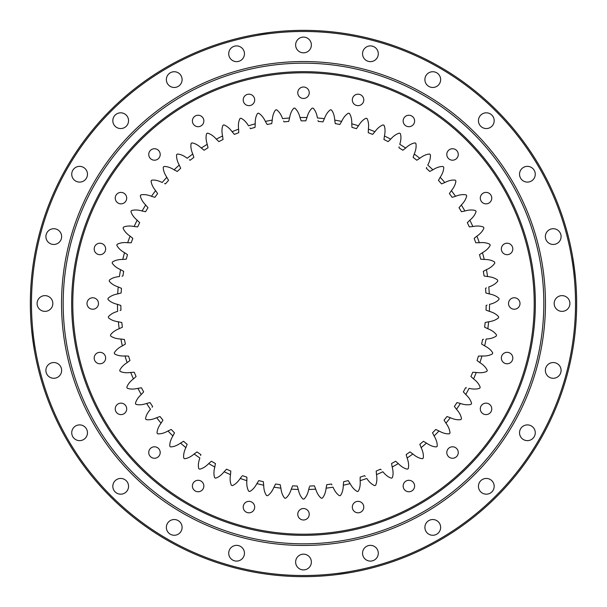 <?xml version="1.0" encoding="UTF-8"?>
<svg xmlns="http://www.w3.org/2000/svg" width="607" height="607" viewBox="0 0 607 607"><rect width="100%" height="100%" fill="white"/><g stroke="black" fill="none" stroke-linecap="round" stroke-linejoin="round"><path stroke-width="0.91" d="M534.213 303.5A230.713 230.713 0 0 0 303.5 72.787A230.713 230.713 0 0 0 72.787 303.5A230.713 230.713 0 0 0 303.5 534.213A230.713 230.713 0 0 0 534.213 303.5M71.656 303.5A231.844 231.844 0 0 1 303.5 71.656A231.844 231.844 0 0 1 535.344 303.5A231.844 231.844 0 0 1 303.5 535.344A231.844 231.844 0 0 1 71.656 303.5M297.764 92.734A5.736 5.736 0 0 0 303.5 98.471A5.736 5.736 0 0 0 309.236 92.734A5.736 5.736 0 0 0 303.5 87.006A5.736 5.736 0 0 0 297.764 92.734M352.318 99.92A5.736 5.736 0 0 0 358.047 105.648A5.736 5.736 0 0 0 363.783 99.92A5.736 5.736 0 0 0 358.047 94.184A5.736 5.736 0 0 0 352.318 99.92M403.147 120.975A5.736 5.736 0 0 0 408.883 126.704A5.736 5.736 0 0 0 414.611 120.975A5.736 5.736 0 0 0 408.883 115.239A5.736 5.736 0 0 0 403.147 120.975M446.798 154.466A5.736 5.736 0 0 0 452.534 160.202A5.736 5.736 0 0 0 458.262 154.466A5.736 5.736 0 0 0 452.534 148.738A5.736 5.736 0 0 0 446.798 154.466M480.296 198.117A5.736 5.736 0 0 0 486.025 203.853A5.736 5.736 0 0 0 491.761 198.117A5.736 5.736 0 0 0 486.025 192.389A5.736 5.736 0 0 0 480.296 198.117M501.352 248.953A5.736 5.736 0 0 0 507.08 254.682A5.736 5.736 0 0 0 512.816 248.953A5.736 5.736 0 0 0 507.08 243.217A5.736 5.736 0 0 0 501.352 248.953M508.529 303.5A5.736 5.736 0 0 0 514.266 309.236A5.736 5.736 0 0 0 519.994 303.5A5.736 5.736 0 0 0 514.266 297.764A5.736 5.736 0 0 0 508.529 303.5M501.352 358.047A5.736 5.736 0 0 0 507.08 363.783A5.736 5.736 0 0 0 512.816 358.047A5.736 5.736 0 0 0 507.08 352.318A5.736 5.736 0 0 0 501.352 358.047M480.296 408.883A5.736 5.736 0 0 0 486.025 414.611A5.736 5.736 0 0 0 491.761 408.883A5.736 5.736 0 0 0 486.025 403.147A5.736 5.736 0 0 0 480.296 408.883M446.798 452.534A5.736 5.736 0 0 0 452.534 458.262A5.736 5.736 0 0 0 458.262 452.534A5.736 5.736 0 0 0 452.534 446.798A5.736 5.736 0 0 0 446.798 452.534M403.147 486.025A5.736 5.736 0 0 0 408.883 491.761A5.736 5.736 0 0 0 414.611 486.025A5.736 5.736 0 0 0 408.883 480.296A5.736 5.736 0 0 0 403.147 486.025M352.318 507.08A5.736 5.736 0 0 0 358.047 512.816A5.736 5.736 0 0 0 363.783 507.08A5.736 5.736 0 0 0 358.047 501.352A5.736 5.736 0 0 0 352.318 507.08M297.764 514.266A5.736 5.736 0 0 0 303.5 519.994A5.736 5.736 0 0 0 309.236 514.266A5.736 5.736 0 0 0 303.5 508.529A5.736 5.736 0 0 0 297.764 514.266M243.217 507.08A5.736 5.736 0 0 0 248.953 512.816A5.736 5.736 0 0 0 254.682 507.08A5.736 5.736 0 0 0 248.953 501.352A5.736 5.736 0 0 0 243.217 507.08M192.389 486.025A5.736 5.736 0 0 0 198.117 491.761A5.736 5.736 0 0 0 203.853 486.025A5.736 5.736 0 0 0 198.117 480.296A5.736 5.736 0 0 0 192.389 486.025M148.738 452.534A5.736 5.736 0 0 0 154.466 458.262A5.736 5.736 0 0 0 160.202 452.534A5.736 5.736 0 0 0 154.466 446.798A5.736 5.736 0 0 0 148.738 452.534M115.239 408.883A5.736 5.736 0 0 0 120.975 414.611A5.736 5.736 0 0 0 126.704 408.883A5.736 5.736 0 0 0 120.975 403.147A5.736 5.736 0 0 0 115.239 408.883M94.184 358.047A5.736 5.736 0 0 0 99.92 363.783A5.736 5.736 0 0 0 105.648 358.047A5.736 5.736 0 0 0 99.92 352.318A5.736 5.736 0 0 0 94.184 358.047M87.006 303.5A5.736 5.736 0 0 0 92.734 309.236A5.736 5.736 0 0 0 98.471 303.5A5.736 5.736 0 0 0 92.734 297.764A5.736 5.736 0 0 0 87.006 303.5M94.184 248.953A5.736 5.736 0 0 0 99.92 254.682A5.736 5.736 0 0 0 105.648 248.953A5.736 5.736 0 0 0 99.92 243.217A5.736 5.736 0 0 0 94.184 248.953M115.239 198.117A5.736 5.736 0 0 0 120.975 203.853A5.736 5.736 0 0 0 126.704 198.117A5.736 5.736 0 0 0 120.975 192.389A5.736 5.736 0 0 0 115.239 198.117M148.738 154.466A5.736 5.736 0 0 0 154.466 160.202A5.736 5.736 0 0 0 160.202 154.466A5.736 5.736 0 0 0 154.466 148.738A5.736 5.736 0 0 0 148.738 154.466M192.389 120.975A5.736 5.736 0 0 0 198.117 126.704A5.736 5.736 0 0 0 203.853 120.975A5.736 5.736 0 0 0 198.117 115.239A5.736 5.736 0 0 0 192.389 120.975M243.217 99.92A5.736 5.736 0 0 0 248.953 105.648A5.736 5.736 0 0 0 254.682 99.92A5.736 5.736 0 0 0 248.953 94.184A5.736 5.736 0 0 0 243.217 99.92M339.844 124.488A182.661 182.661 0 0 0 335.269 123.623L334.738 120.11A186.038 186.038 0 0 1 341.62 121.415L339.844 124.488L341.62 121.415C343.471 117.508 345.74 114.761 348.426 113.175L349.427 113.418C351.119 116.074 351.901 119.549 351.779 123.836A186.038 186.038 0 0 1 358.502 125.786L356.446 128.676A182.661 182.661 0 0 0 351.977 127.387L351.779 123.836M356.446 128.676L358.502 125.786C360.71 122.068 363.229 119.549 366.051 118.221L367.03 118.555C368.457 121.362 368.912 124.89 368.388 129.147A186.038 186.038 0 0 1 374.906 131.711L372.584 134.405A182.661 182.661 0 0 0 368.252 132.698L368.388 129.147M372.584 134.405L373.252 133.737M388.116 141.621A182.661 182.661 0 0 0 383.958 139.511L384.428 135.991A186.038 186.038 0 0 1 390.68 139.155L388.116 141.621L390.68 139.155C393.533 135.922 396.477 133.912 399.505 133.13L400.392 133.639C401.28 136.666 401.068 140.225 399.763 144.307A186.038 186.038 0 0 1 405.681 148.04L402.904 150.255A182.661 182.661 0 0 0 398.966 147.767L399.103 146.833M402.904 150.248L405.681 148.04C408.83 145.088 411.948 143.366 415.036 142.873L415.878 143.457C416.478 146.553 415.932 150.073 414.247 154.019A186.038 186.038 0 0 1 419.794 158.29L416.819 160.233A182.661 182.661 0 0 0 413.124 157.395L414.247 154.019M416.819 160.233L419.794 158.29C423.208 155.65 426.471 154.224 429.589 154.019L430.371 154.686C430.674 157.828 429.802 161.28 427.753 165.043A186.038 186.038 0 0 1 432.882 169.823L429.733 171.47A182.661 182.661 0 0 0 426.326 168.298L426.638 167.411M429.733 171.47L432.882 169.823C436.524 167.502 439.908 166.394 443.027 166.485L443.747 167.221C443.755 170.37 442.564 173.731 440.174 177.29A186.038 186.038 0 0 1 444.825 182.525L441.547 183.875A182.661 182.661 0 0 0 438.451 180.393L440.174 177.29M441.547 183.875L444.825 182.525C448.672 180.56 452.147 179.771 455.25 180.15L455.895 180.947C455.607 184.088 454.104 187.32 451.396 190.644A186.038 186.038 0 0 1 455.538 196.289L452.139 197.328A182.661 182.661 0 0 0 449.385 193.572L451.396 190.644M452.139 197.328L455.538 196.289C459.552 194.695 463.08 194.232 466.13 194.9L466.7 195.758C466.123 198.861 464.325 201.934 461.312 204.991A186.038 186.038 0 0 1 464.909 211.001L461.426 211.714A182.661 182.661 0 0 0 459.036 207.715L461.312 204.991M461.426 211.714L464.909 211.001C469.052 209.787 472.61 209.658 475.584 210.606L476.07 211.517C475.205 214.544 473.126 217.443 469.841 220.197A186.038 186.038 0 0 1 472.861 226.517L469.332 226.904A182.661 182.661 0 0 0 467.322 222.701L469.841 220.197M469.332 226.904L472.861 226.517C477.102 225.698 480.653 225.903 483.529 227.132L483.923 228.08C482.777 231.017 480.441 233.703 476.912 236.138A186.038 186.038 0 0 1 479.325 242.717L475.774 242.77A182.661 182.661 0 0 0 474.166 238.399L476.912 236.138M475.774 242.77L479.325 242.717C483.62 242.299 487.14 242.83 489.887 244.325L490.198 245.304C488.779 248.126 486.199 250.577 482.459 252.679A186.038 186.038 0 0 1 484.242 259.447L480.706 259.166A182.661 182.661 0 0 0 479.515 254.667L482.459 252.679M475.266 237.436L474.849 237.747M480.706 259.166L484.242 259.447C488.559 259.432 492.019 260.297 494.606 262.042L494.826 263.043C493.15 265.714 490.35 267.922 486.427 269.66A186.038 186.038 0 0 1 487.573 276.564L484.075 275.957A182.661 182.661 0 0 0 483.316 271.359L486.427 269.66M484.075 275.957L487.573 276.564C491.875 276.959 495.236 278.143 497.649 280.115L497.77 281.14C495.858 283.644 492.861 285.571 488.794 286.936A186.038 186.038 0 0 1 489.288 293.925L485.866 292.984A182.661 182.661 0 0 0 485.532 288.34L486.366 287.9M485.866 292.984L489.288 293.925C493.537 294.714 496.769 296.208 498.992 298.401L499.015 299.426C496.867 301.74 493.711 303.386 489.53 304.357A186.038 186.038 0 0 1 489.371 311.361L486.048 310.109A182.661 182.661 0 0 0 486.154 305.458L487.026 305.093M486.048 310.109L489.371 311.361C493.521 312.544 496.602 314.335 498.605 316.733L498.537 317.757C496.185 319.859 492.884 321.194 488.635 321.778A186.038 186.038 0 0 1 487.816 328.728L484.621 327.173A182.661 182.661 0 0 0 485.168 322.552L488.635 321.778M484.621 327.173L487.816 328.728C491.837 330.299 494.735 332.37 496.511 334.943L496.344 335.959C493.81 337.826 490.395 338.85 486.108 339.032A186.038 186.038 0 0 1 484.644 345.876L481.609 344.032A182.661 182.661 0 0 0 482.588 339.48L483.506 339.29M481.609 344.032L484.644 345.876C488.498 347.819 491.192 350.148 492.717 352.879L492.459 353.866C489.758 355.497 486.26 356.195 481.981 355.975A186.038 186.038 0 0 1 479.879 362.652L477.034 360.535A182.661 182.661 0 0 0 478.43 356.089L481.981 355.975M477.034 360.535L479.879 362.652C483.536 364.951 486.002 367.523 487.262 370.376L486.905 371.347C484.067 372.713 480.524 373.085 476.283 372.455A186.038 186.038 0 0 1 473.566 378.912L470.933 376.53A182.661 182.661 0 0 0 472.732 372.235L476.283 372.455M470.933 376.53L473.566 378.912C476.996 381.537 479.204 384.33 480.19 387.289L479.75 388.222C476.791 389.315 473.232 389.353 469.067 388.336A186.038 186.038 0 0 1 465.759 394.504L463.353 391.887A182.661 182.661 0 0 0 465.554 387.782L466.495 387.858M463.353 391.887L465.759 394.504C468.923 397.441 470.865 400.43 471.571 403.473L471.047 404.353C467.997 405.165 464.446 404.869 460.394 403.465A186.038 186.038 0 0 1 456.517 409.3L454.377 406.47A182.661 182.661 0 0 0 456.95 402.585L460.394 403.465M454.377 406.47L456.517 409.3C459.4 412.517 461.054 415.674 461.472 418.769L460.865 419.596C457.754 420.12 454.248 419.498 450.341 417.715A186.038 186.038 0 0 1 445.94 423.162L444.074 420.143A182.661 182.661 0 0 0 446.995 416.523L450.341 417.715M444.074 420.143L445.94 423.162C448.505 426.638 449.855 429.938 449.984 433.057L449.301 433.823C446.153 434.058 442.723 433.102 439.005 430.97A186.038 186.038 0 0 1 434.111 435.978L432.533 432.799A182.661 182.661 0 0 0 435.78 429.46L439.005 430.97M432.533 432.799L434.111 435.978C436.342 439.673 437.374 443.087 437.207 446.206L436.456 446.904C433.299 446.835 429.976 445.568 426.471 443.095A186.038 186.038 0 0 1 421.129 447.625L419.854 444.309A182.661 182.661 0 0 0 423.405 441.297L426.471 443.095M419.854 444.309L420.127 445.212M406.159 454.582A182.661 182.661 0 0 0 409.975 451.919L412.859 453.998A186.038 186.038 0 0 1 407.115 458.004L406.159 454.582M406.159 454.59L407.115 458.004C408.617 462.056 408.997 465.599 408.253 468.634L407.388 469.181C404.3 468.528 401.265 466.662 398.283 463.573A186.038 186.038 0 0 1 392.19 467.033L391.561 463.536A182.661 182.661 0 0 0 395.612 461.237L398.283 463.573M391.561 463.536L392.19 467.033C393.306 471.207 393.351 474.765 392.327 477.717L391.416 478.179C388.404 477.239 385.559 475.099 382.88 471.745A186.038 186.038 0 0 1 376.492 474.621L376.188 471.078A182.661 182.661 0 0 0 380.437 469.173L381.135 469.803M376.188 471.078L376.492 474.621C377.213 478.877 376.924 482.428 375.627 485.266L374.671 485.646C371.757 484.432 369.132 482.026 366.772 478.445A186.038 186.038 0 0 1 360.148 480.698L360.179 477.148A182.661 182.661 0 0 0 364.579 475.645L365.217 476.343M360.179 477.148L360.148 480.698C360.467 485.008 359.845 488.514 358.289 491.222L357.303 491.511C354.518 490.024 352.121 487.391 350.118 483.597A186.038 186.038 0 0 1 343.304 485.228L343.668 481.692A182.661 182.661 0 0 0 348.198 480.607L350.118 483.597M343.668 481.692L343.304 485.228C343.213 489.546 342.272 492.975 340.466 495.532L339.457 495.722C336.824 493.984 334.692 491.131 333.046 487.171A186.038 186.038 0 0 1 326.111 488.157L326.801 484.667A182.661 182.661 0 0 0 331.414 484.014L331.908 484.818M326.801 484.674L326.551 485.577M309.737 486.055A182.661 182.661 0 0 0 314.388 485.835L315.716 489.136A186.038 186.038 0 0 1 308.72 489.462L309.395 486.935M292.612 485.835A182.661 182.661 0 0 0 297.263 486.055L298.28 489.462A186.038 186.038 0 0 1 291.284 489.136L292.612 485.835L291.284 489.136C290.002 493.256 288.143 496.291 285.7 498.241L284.675 498.15C282.634 495.744 281.367 492.421 280.889 488.157A186.038 186.038 0 0 1 273.954 487.171L275.586 484.022A182.661 182.661 0 0 0 280.199 484.667L280.889 488.157M275.586 484.022L273.954 487.171C272.293 491.162 270.153 494.007 267.543 495.722L266.534 495.532C264.72 492.952 263.772 489.515 263.696 485.228A186.038 186.038 0 0 1 256.882 483.597L258.802 480.607A182.661 182.661 0 0 0 263.332 481.692L263.696 485.228M258.802 480.615L258.233 481.359M242.421 475.645A182.661 182.661 0 0 0 246.829 477.148L246.852 480.698A186.038 186.038 0 0 1 240.228 478.445L241.783 476.343M256.882 483.597C254.857 487.413 252.459 490.046 249.705 491.511L248.718 491.222C247.148 488.483 246.533 484.978 246.852 480.698L246.905 478.088M226.563 469.173A182.661 182.661 0 0 0 230.812 471.078L230.508 474.621A186.038 186.038 0 0 1 224.12 471.753L226.563 469.173L224.12 471.753C221.418 475.114 218.573 477.261 215.591 478.179L214.673 477.717C213.649 474.735 213.694 471.176 214.81 467.033A186.038 186.038 0 0 1 208.717 463.573L211.388 461.237A182.661 182.661 0 0 0 215.439 463.536L214.81 467.033M211.388 461.237L208.717 463.573C205.705 466.677 202.677 468.543 199.62 469.181L198.747 468.634C198.003 465.569 198.383 462.026 199.885 458.004A186.038 186.038 0 0 1 194.141 453.998L197.025 451.919A182.661 182.661 0 0 0 200.841 454.582L200.659 455.508M197.025 451.919L194.141 453.998C190.856 456.805 187.662 458.376 184.558 458.725L183.746 458.095C183.291 454.977 184.004 451.487 185.871 447.625A186.038 186.038 0 0 1 180.529 443.095L183.595 441.297A182.661 182.661 0 0 0 187.146 444.309L185.871 447.625M183.595 441.297L182.745 441.714M171.22 429.46A182.661 182.661 0 0 0 174.475 432.791L172.889 435.978A186.038 186.038 0 0 1 167.995 430.97L171.22 429.46L167.995 430.97C164.247 433.11 160.817 434.066 157.699 433.823L157.023 433.057C157.16 429.908 158.503 426.607 161.06 423.162A186.038 186.038 0 0 1 156.659 417.722L160.005 416.523A182.661 182.661 0 0 0 162.934 420.143L161.06 423.162M180.529 443.095C176.994 445.584 173.67 446.851 170.544 446.904L169.793 446.206C169.634 443.057 170.673 439.65 172.889 435.978L174.118 433.671M159.998 416.523L156.659 417.722C152.721 419.498 149.216 420.127 146.135 419.596L145.528 418.769C145.961 415.651 147.615 412.494 150.483 409.3A186.038 186.038 0 0 1 146.606 403.465L150.05 402.593A182.661 182.661 0 0 0 152.623 406.47L152.114 407.259M150.05 402.593L149.117 402.752M141.446 387.782A182.661 182.661 0 0 0 143.647 391.887L141.249 394.504A186.038 186.038 0 0 1 137.933 388.336L141.446 387.782L137.933 388.336C133.737 389.353 130.179 389.315 127.25 388.222L126.81 387.296C127.811 384.307 130.027 381.515 133.434 378.912A186.038 186.038 0 0 1 130.717 372.455L134.261 372.243A182.661 182.661 0 0 0 136.074 376.53L133.434 378.912M134.261 372.243L130.717 372.455C126.446 373.077 122.902 372.706 120.095 371.347L119.738 370.384C121.021 367.501 123.479 364.928 127.121 362.66A186.038 186.038 0 0 1 125.019 355.975L128.57 356.089A182.661 182.661 0 0 0 129.966 360.528L127.121 362.66M128.57 356.089L125.019 355.975C120.71 356.195 117.212 355.49 114.541 353.873L114.283 352.879C115.831 350.133 118.524 347.796 122.356 345.884A186.038 186.038 0 0 1 120.892 339.032L124.412 339.48A182.661 182.661 0 0 0 125.391 344.032L122.356 345.884M124.412 339.48L120.892 339.032C116.574 338.843 113.168 337.818 110.656 335.959L110.489 334.943C112.287 332.355 115.186 330.284 119.184 328.728A186.038 186.038 0 0 1 118.365 321.778L121.832 322.552A182.661 182.661 0 0 0 122.379 327.173L119.184 328.728M124.169 344.829L124.625 344.579M121.832 322.552L118.365 321.778C114.086 321.186 110.785 319.843 108.463 317.757L108.395 316.733C110.428 314.32 113.501 312.529 117.629 311.361A186.038 186.038 0 0 1 117.47 304.357L120.846 305.458A182.661 182.661 0 0 0 120.96 310.109L120.103 310.511M120.846 305.458L117.47 304.357C113.266 303.371 110.102 301.725 107.985 299.433L108.008 298.401C110.262 296.193 113.494 294.699 117.712 293.925A186.038 186.038 0 0 1 118.206 286.936L121.468 288.34A182.661 182.661 0 0 0 121.142 292.984L117.712 293.925M121.468 288.34L118.206 286.936C114.108 285.556 111.119 283.628 109.23 281.14L109.351 280.123C111.794 278.127 115.155 276.944 119.427 276.564A186.038 186.038 0 0 1 120.573 269.66L123.684 271.359A182.661 182.661 0 0 0 122.925 275.957L122.015 276.193M123.684 271.359L120.573 269.66C116.627 267.899 113.828 265.699 112.174 263.043L112.394 262.042C115.011 260.289 118.464 259.424 122.758 259.447A186.038 186.038 0 0 1 124.541 252.679L127.485 254.667A182.661 182.661 0 0 0 126.302 259.166L122.758 259.447M127.485 254.667L124.541 252.679C120.778 250.562 118.198 248.104 116.802 245.311L117.113 244.333C119.89 242.83 123.411 242.292 127.675 242.717A186.038 186.038 0 0 1 130.088 236.138L132.827 238.399A182.661 182.661 0 0 0 131.226 242.77L127.675 242.717M132.827 238.399L132.151 237.747M139.678 222.701A182.661 182.661 0 0 0 137.675 226.904L134.139 226.517A186.038 186.038 0 0 1 137.159 220.197L139.678 222.701L137.159 220.197C133.851 217.42 131.78 214.521 130.93 211.517L131.416 210.606C134.42 209.658 137.979 209.787 142.091 211.001A186.038 186.038 0 0 1 145.688 204.991L147.964 207.715A182.661 182.661 0 0 0 145.574 211.714L142.091 211.001M147.964 207.715L145.688 204.991C142.66 201.911 140.862 198.83 140.3 195.765L140.87 194.9C143.95 194.232 147.478 194.695 151.462 196.289A186.038 186.038 0 0 1 155.604 190.644L157.615 193.572A182.661 182.661 0 0 0 154.861 197.328L151.462 196.289M157.615 193.572L155.604 190.644C152.881 187.297 151.378 184.065 151.105 180.954L151.75 180.158C154.884 179.778 158.359 180.567 162.175 182.525A186.038 186.038 0 0 1 166.826 177.29L168.549 180.393A182.661 182.661 0 0 0 165.461 183.875L164.558 183.587M168.549 180.393L166.826 177.29C164.421 173.701 163.23 170.347 163.253 167.221L163.966 166.485C167.122 166.401 170.506 167.517 174.118 169.823A186.038 186.038 0 0 1 179.247 165.051L180.674 168.298A182.661 182.661 0 0 0 177.267 171.478L174.118 169.823M180.674 168.298L179.247 165.051C177.191 161.25 176.318 157.797 176.629 154.686L177.411 154.026C180.56 154.231 183.822 155.658 187.206 158.29A186.038 186.038 0 0 1 192.753 154.019L193.868 157.388A182.661 182.661 0 0 0 190.181 160.233L189.354 159.778M193.868 157.388L192.753 154.019C191.068 150.043 190.522 146.522 191.122 143.457L191.964 142.873C195.075 143.381 198.193 145.103 201.319 148.04A186.038 186.038 0 0 1 207.237 144.307L208.034 147.767A182.661 182.661 0 0 0 204.096 150.255L201.319 148.04M208.034 147.767L207.237 144.307C205.932 140.194 205.72 136.636 206.6 133.639L207.495 133.13C210.546 133.927 213.489 135.938 216.32 139.155A186.038 186.038 0 0 1 222.572 135.991L223.035 139.511A182.661 182.661 0 0 0 218.884 141.621L216.32 139.155M223.035 139.511L222.572 135.991C221.654 131.772 221.775 128.214 222.936 125.315L223.869 124.89C226.836 125.968 229.575 128.244 232.094 131.719A186.038 186.038 0 0 1 238.612 129.147L238.748 132.698A182.661 182.661 0 0 0 234.416 134.405L232.094 131.719M238.748 132.698L238.612 129.147C238.088 124.86 238.543 121.332 239.97 118.555L240.941 118.221C243.794 119.571 246.313 122.09 248.491 125.786A186.038 186.038 0 0 1 255.221 123.836L255.023 127.387A182.661 182.661 0 0 0 250.554 128.676L249.947 127.956M255.023 127.387L255.221 123.836C255.107 119.518 255.888 116.051 257.573 113.418L258.567 113.175C261.283 114.784 263.552 117.53 265.38 121.415A186.038 186.038 0 0 1 272.255 120.11L271.731 123.623A182.661 182.661 0 0 0 267.156 124.488L265.38 121.415M271.731 123.616L272.255 120.11C272.551 115.8 273.651 112.409 275.57 109.95L276.587 109.806C279.137 111.665 281.14 114.609 282.596 118.646A186.038 186.038 0 0 1 289.569 117.986L288.712 121.438A182.661 182.661 0 0 0 284.076 121.87L283.621 121.051M288.712 121.438L289.569 117.986C290.26 113.721 291.679 110.459 293.818 108.183L294.843 108.137C297.21 110.224 298.925 113.342 299.995 117.5A186.038 186.038 0 0 1 306.998 117.5L305.829 120.854A182.661 182.661 0 0 0 301.171 120.854L299.995 117.5M305.829 120.854L306.998 117.5C308.09 113.319 309.805 110.201 312.15 108.137L313.174 108.183C315.337 110.482 316.755 113.752 317.431 117.986A186.038 186.038 0 0 1 324.404 118.646L322.924 121.87A182.661 182.661 0 0 0 318.288 121.438L317.992 120.543M334.738 120.11C334.465 115.831 333.357 112.439 331.43 109.95L330.405 109.806C327.879 111.635 325.876 114.586 324.404 118.646M384.428 135.991C385.346 131.802 385.233 128.244 384.064 125.315L383.131 124.89C380.187 125.953 377.448 128.221 374.906 131.711M412.859 453.998C416.114 456.79 419.308 458.361 422.442 458.725L423.254 458.095C423.709 455.007 423.003 451.517 421.129 447.625M315.716 489.136C316.983 493.233 318.842 496.268 321.3 498.241L322.325 498.15C324.358 495.775 325.618 492.444 326.111 488.157M298.28 489.462C299.16 493.658 300.723 496.86 302.984 499.053L304.016 499.053C306.262 496.883 307.832 493.688 308.72 489.462M230.508 474.621C229.787 478.847 230.076 482.398 231.373 485.266L232.329 485.646C235.22 484.447 237.845 482.049 240.228 478.445M141.249 394.504C138.093 397.418 136.158 400.4 135.429 403.473L135.96 404.353C138.973 405.165 142.524 404.869 146.606 403.465M134.139 226.517C129.928 225.698 126.377 225.903 123.471 227.132L123.077 228.08C124.2 230.994 126.537 233.68 130.088 236.138M322.924 121.87L323.379 121.051M265.115 33.059L273.522 31.996M271.344 32.247L256.48 34.424M31.427 327.727L31.996 333.478M32.247 335.656L34.424 350.52M341.885 573.941L333.478 575.004M335.656 574.753L350.52 572.576M575.573 279.273L575.004 273.522M574.753 271.344L572.576 256.48M228.718 53.773A7.868 7.868 0 0 0 236.586 61.641A7.868 7.868 0 0 0 244.454 53.773A7.868 7.868 0 0 0 236.586 45.904A7.868 7.868 0 0 0 228.718 53.773M166.364 79.6A7.868 7.868 0 0 0 174.232 87.469A7.868 7.868 0 0 0 182.1 79.6A7.868 7.868 0 0 0 174.232 71.732A7.868 7.868 0 0 0 166.364 79.6M112.819 120.687A7.868 7.868 0 0 0 120.687 128.555A7.868 7.868 0 0 0 128.555 120.687A7.868 7.868 0 0 0 120.687 112.819A7.868 7.868 0 0 0 112.819 120.687M71.732 174.232A7.868 7.868 0 0 0 79.6 182.1A7.868 7.868 0 0 0 87.469 174.232A7.868 7.868 0 0 0 79.6 166.364A7.868 7.868 0 0 0 71.732 174.232M45.904 236.586A7.868 7.868 0 0 0 53.773 244.454A7.868 7.868 0 0 0 61.641 236.586A7.868 7.868 0 0 0 53.773 228.718A7.868 7.868 0 0 0 45.904 236.586M37.095 303.5A7.868 7.868 0 0 0 44.964 311.368A7.868 7.868 0 0 0 52.832 303.5A7.868 7.868 0 0 0 44.964 295.632A7.868 7.868 0 0 0 37.095 303.5M45.904 370.414A7.868 7.868 0 0 0 53.773 378.282A7.868 7.868 0 0 0 61.641 370.414A7.868 7.868 0 0 0 53.773 362.546A7.868 7.868 0 0 0 45.904 370.414M71.732 432.768A7.868 7.868 0 0 0 79.6 440.636A7.868 7.868 0 0 0 87.469 432.768A7.868 7.868 0 0 0 79.6 424.9A7.868 7.868 0 0 0 71.732 432.768M112.819 486.313A7.868 7.868 0 0 0 120.687 494.181A7.868 7.868 0 0 0 128.555 486.313A7.868 7.868 0 0 0 120.687 478.445A7.868 7.868 0 0 0 112.819 486.313M166.364 527.4A7.868 7.868 0 0 0 174.232 535.268A7.868 7.868 0 0 0 182.1 527.4A7.868 7.868 0 0 0 174.232 519.531A7.868 7.868 0 0 0 166.364 527.4M228.718 553.227A7.868 7.868 0 0 0 236.586 561.096A7.868 7.868 0 0 0 244.454 553.227A7.868 7.868 0 0 0 236.586 545.359A7.868 7.868 0 0 0 228.718 553.227M295.632 562.036A7.868 7.868 0 0 0 303.5 569.905A7.868 7.868 0 0 0 311.368 562.036A7.868 7.868 0 0 0 303.5 554.168A7.868 7.868 0 0 0 295.632 562.036M362.546 553.227A7.868 7.868 0 0 0 370.414 561.096A7.868 7.868 0 0 0 378.282 553.227A7.868 7.868 0 0 0 370.414 545.359A7.868 7.868 0 0 0 362.546 553.227M424.9 527.4A7.868 7.868 0 0 0 432.768 535.268A7.868 7.868 0 0 0 440.636 527.4A7.868 7.868 0 0 0 432.768 519.531A7.868 7.868 0 0 0 424.9 527.4M478.445 486.313A7.868 7.868 0 0 0 486.313 494.181A7.868 7.868 0 0 0 494.181 486.313A7.868 7.868 0 0 0 486.313 478.445A7.868 7.868 0 0 0 478.445 486.313M519.531 432.768A7.868 7.868 0 0 0 527.4 440.636A7.868 7.868 0 0 0 535.268 432.768A7.868 7.868 0 0 0 527.4 424.9A7.868 7.868 0 0 0 519.531 432.768M545.359 370.414A7.868 7.868 0 0 0 553.227 378.282A7.868 7.868 0 0 0 561.096 370.414A7.868 7.868 0 0 0 553.227 362.546A7.868 7.868 0 0 0 545.359 370.414M554.168 303.5A7.868 7.868 0 0 0 562.036 311.368A7.868 7.868 0 0 0 569.905 303.5A7.868 7.868 0 0 0 562.036 295.632A7.868 7.868 0 0 0 554.168 303.5M545.359 236.586A7.868 7.868 0 0 0 553.227 244.454A7.868 7.868 0 0 0 561.096 236.586A7.868 7.868 0 0 0 553.227 228.718A7.868 7.868 0 0 0 545.359 236.586M519.531 174.232A7.868 7.868 0 0 0 527.4 182.1A7.868 7.868 0 0 0 535.268 174.232A7.868 7.868 0 0 0 527.4 166.364A7.868 7.868 0 0 0 519.531 174.232M478.445 120.687A7.868 7.868 0 0 0 486.313 128.555A7.868 7.868 0 0 0 494.181 120.687A7.868 7.868 0 0 0 486.313 112.819A7.868 7.868 0 0 0 478.445 120.687M424.9 79.6A7.868 7.868 0 0 0 432.768 87.469A7.868 7.868 0 0 0 440.636 79.6A7.868 7.868 0 0 0 432.768 71.732A7.868 7.868 0 0 0 424.9 79.6M362.546 53.773A7.868 7.868 0 0 0 370.414 61.641A7.868 7.868 0 0 0 378.282 53.773A7.868 7.868 0 0 0 370.414 45.904A7.868 7.868 0 0 0 362.546 53.773M295.632 44.964A7.868 7.868 0 0 0 303.5 52.832A7.868 7.868 0 0 0 311.368 44.964A7.868 7.868 0 0 0 303.5 37.095A7.868 7.868 0 0 0 295.632 44.964M575.527 303.5A272.027 272.027 0 0 0 303.5 31.473A272.027 272.027 0 0 0 31.473 303.5A272.027 272.027 0 0 0 303.5 575.527A272.027 272.027 0 0 0 575.527 303.5M30.35 303.5A273.15 273.15 0 0 1 303.5 30.35A273.15 273.15 0 0 1 576.65 303.5A273.15 273.15 0 0 1 303.5 576.65A273.15 273.15 0 0 1 30.35 303.5M572.591 256.602L572.697 257.186M572.765 257.596L573.827 264.356M573.941 265.115L575.565 279.152M256.602 34.409L257.186 34.303M257.596 34.235L264.356 33.173M350.398 572.591L349.814 572.697M349.404 572.765L342.644 573.827M34.409 350.398L34.303 349.814M34.235 349.404L33.173 342.644M33.059 341.885L31.435 327.848M63.181 303.5A240.319 240.319 0 0 1 303.5 63.181A240.319 240.319 0 0 1 543.819 303.5A240.319 240.319 0 0 1 303.5 543.819A240.319 240.319 0 0 1 63.181 303.5M61.542 303.5A241.958 241.958 0 0 1 303.5 61.542A241.958 241.958 0 0 1 545.458 303.5A241.958 241.958 0 0 1 303.5 545.458A241.958 241.958 0 0 1 61.542 303.5"/></g></svg>
